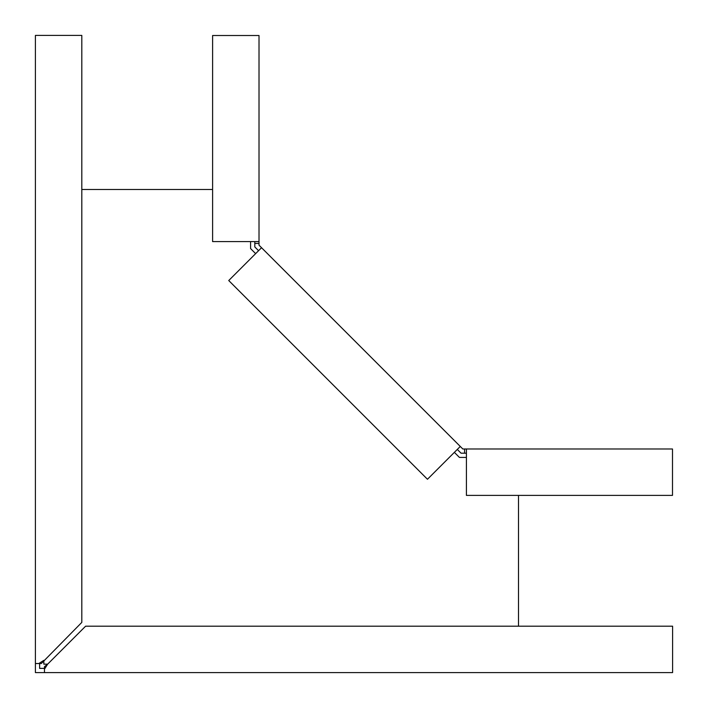 <?xml version="1.0" encoding="UTF-8"?>
<svg xmlns="http://www.w3.org/2000/svg" width="708" height="708" viewBox="0 0 708 708"><rect width="100%" height="100%" fill="white"/><g stroke="black" fill="none" stroke-linecap="round" stroke-linejoin="round"><path stroke-width="1.06" d="M43.834 664.166L47.64 664.166L44.471 666.67L44.471 672.6L35.4 672.6L35.4 663.529L38.825 663.529L43.834 660.36L43.834 664.166M212.604 189.505L81.809 189.505M255.632 253.632L250.579 248.579L250.579 241.587L259.013 241.587L259.013 35.506L212.604 35.506L212.604 241.587L250.579 241.587M466.413 457.421L466.413 448.987L672.494 448.987L672.494 495.396L466.413 495.396L466.413 457.421L459.421 457.421L454.368 452.368M518.495 626.191L518.495 495.396M44.471 668.379L39.621 668.379L39.621 663.529M38.825 663.529L41.33 663.529L81.809 622.394L81.809 35.4L35.4 35.4L35.4 663.529M44.471 672.6L672.6 672.6L672.6 626.191L85.606 626.191L47.64 664.166L44.471 669.175M259.013 241.587L259.013 245.18L461.581 447.748L462.82 448.987L466.413 448.987M254.8 241.587L254.8 246.924L258.57 250.703M457.297 449.43L461.076 453.2L466.413 453.2M261.553 247.72L228.737 280.536L427.464 479.263L460.28 446.447M464.572 448.987L464.572 453.2M259.013 243.428L254.8 243.428"/></g></svg>
